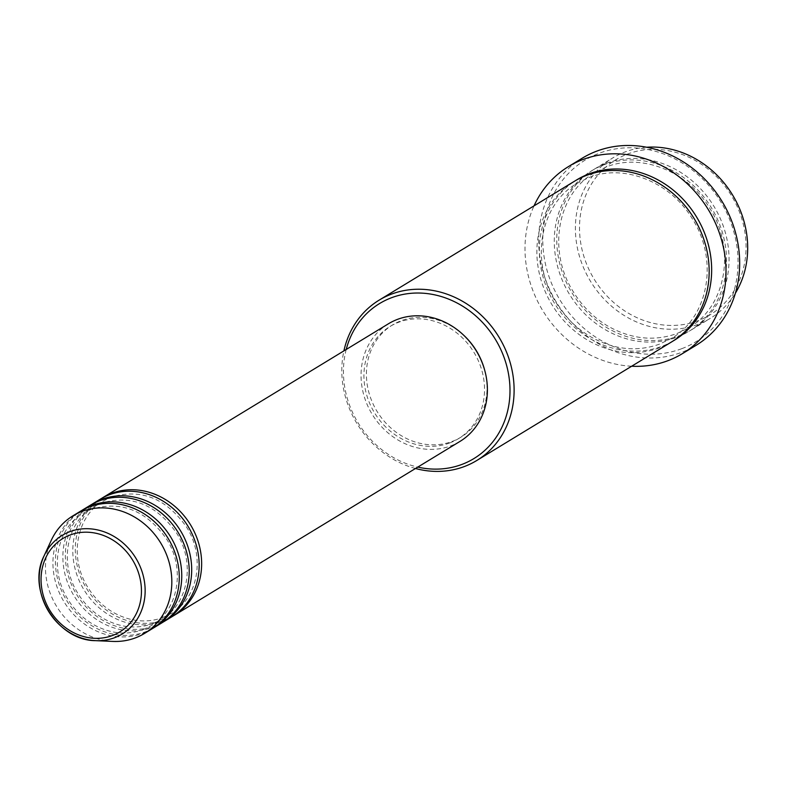<?xml version="1.0" encoding="UTF-8"?>
<svg xmlns="http://www.w3.org/2000/svg" width="787" height="787" viewBox="0 0 787 787"><rect width="100%" height="100%" fill="white"/><g stroke="black" fill="none" stroke-linecap="round" stroke-linejoin="round"><path stroke-width="0.59" stroke-dasharray="3.94 2.95" d="M173.002 616.064A68.843 60.953 58.7 0 1 165.172 619.753A68.843 60.953 58.7 0 1 83.993 583.964A68.843 60.953 58.7 0 1 101.444 498.496M171.773 616.841A68.843 60.953 58.7 0 1 162.693 621.258A68.843 60.953 58.7 0 1 81.13 584.751A68.843 60.953 58.7 0 1 100.185 499.233M163.066 622.114A68.843 60.953 58.7 0 1 155.236 625.803A68.843 60.953 58.7 0 1 74.057 590.014A68.843 60.953 58.7 0 1 91.499 504.546M161.837 622.891A68.843 60.953 58.7 0 1 152.747 627.308A68.843 60.953 58.7 0 1 71.194 590.801A68.843 60.953 58.7 0 1 90.249 505.284M153.131 628.164A68.843 60.953 58.7 0 1 145.3 631.853A68.843 60.953 58.7 0 1 64.121 596.064A68.843 60.953 58.7 0 1 81.563 510.596M151.891 628.941A68.843 60.953 58.7 0 1 142.811 633.358A68.843 60.953 58.7 0 1 61.258 596.851A68.843 60.953 58.7 0 1 80.313 511.334M697.99 320.732A90.741 80.343 58.7 0 1 587.309 265.79A90.741 80.343 58.7 0 1 627.573 154.045A90.741 80.343 58.7 0 1 738.255 208.978A90.741 80.343 58.7 0 1 697.99 320.732M646.658 147.248A93.869 83.117 -121.3 0 0 625.114 151.921A93.869 83.117 -121.3 0 0 612.729 157.961A93.869 83.117 -121.3 0 0 586.748 274.565A93.869 83.117 -121.3 0 0 697.961 324.362A93.869 83.117 -121.3 0 0 710.346 318.332A93.869 83.117 -121.3 0 0 735.442 293.108M346.211 349.487A90.741 80.343 -121.3 0 0 417.789 467.094M415.477 468.501A93.869 83.117 58.7 0 1 343.899 350.894M681.69 348.71A106.383 94.194 58.7 0 1 551.933 284.304A106.383 94.194 58.7 0 1 599.143 153.288A106.383 94.194 58.7 0 1 728.9 217.694A106.383 94.194 58.7 0 1 681.69 348.71M582.232 158.207A109.521 96.968 -121.3 0 0 551.913 294.249A109.521 96.968 -121.3 0 0 681.66 352.34A109.521 96.968 -121.3 0 0 696.111 345.306M606.482 163.273A93.869 83.117 58.7 0 1 717.695 213.061A93.869 83.117 58.7 0 1 691.704 329.674A93.869 83.117 58.7 0 1 679.319 335.705A93.869 83.117 58.7 0 1 568.106 285.907A93.869 83.117 58.7 0 1 594.096 169.303A93.869 83.117 58.7 0 1 606.482 163.273M671.832 341.774A93.869 83.117 58.7 0 1 659.437 347.805A93.869 83.117 58.7 0 1 548.224 298.007A93.869 83.117 58.7 0 1 574.215 181.404M460.021 441.389A68.843 60.953 58.7 0 1 450.941 445.816A68.843 60.953 58.7 0 1 369.378 409.299A68.843 60.953 58.7 0 1 388.434 323.782M449.721 442.943A65.715 58.179 58.7 0 1 371.877 408.079A65.715 58.179 58.7 0 1 390.067 326.457A65.715 58.179 58.7 0 1 398.734 322.237A65.715 58.179 58.7 0 1 476.588 357.091A65.715 58.179 58.7 0 1 458.398 438.713A65.715 58.179 58.7 0 1 449.721 442.943M484.595 369.86A65.715 58.179 58.7 0 1 460.877 437.208A65.715 58.179 58.7 0 1 452.21 441.428A65.715 58.179 58.7 0 1 374.356 406.574A65.715 58.179 58.7 0 1 392.546 324.942A65.715 58.179 58.7 0 1 401.222 320.722A65.715 58.179 58.7 0 1 463.268 334.819M631.646 366.23A109.521 96.968 58.7 0 1 534.039 205.86M112.856 641.415A68.843 60.953 58.7 0 1 51.293 540.276M676.84 337.22A93.869 83.117 -121.3 0 0 718.492 221.609A93.869 83.117 -121.3 0 0 603.993 164.778A93.869 83.117 -121.3 0 0 562.341 280.388A93.869 83.117 -121.3 0 0 676.84 337.22M673.062 341.007A93.869 83.117 58.7 0 1 661.926 346.29A93.869 83.117 58.7 0 1 551.087 297.23A93.869 83.117 58.7 0 1 575.464 180.656M162.83 617.579L171.389 613.407C198.235 598.199 205.682 556.557 186.352 526.788C166.096 498.368 141.188 488.432 111.616 496.981L103.058 501.152C76.506 516.223 68.862 557.186 87.564 586.905C94.204 597.845 102.881 606.413 113.594 612.601C130.189 621.671 146.608 623.334 162.83 617.579M152.894 623.629L161.453 619.458C188.29 604.249 195.747 562.607 176.416 532.838C156.16 504.418 131.252 494.482 101.68 503.031L93.122 507.202C66.57 522.273 58.917 563.236 77.628 592.955C84.268 603.895 92.935 612.463 103.658 618.651C120.254 627.721 136.663 629.384 152.894 623.629M142.949 629.679L151.507 625.508C178.354 610.299 185.801 568.657 166.47 538.888C146.225 510.468 121.306 500.532 91.735 509.081L83.176 513.252C56.625 528.323 48.981 569.286 67.692 599.005C74.322 609.945 82.999 618.513 93.712 624.701C110.318 633.771 126.727 635.434 142.949 629.679M676.977 333.531L688.841 327.756C726.047 306.645 736.278 249.095 709.618 208.073C687.661 171.123 641.336 152.865 606.344 166.952L594.48 172.727C557.678 193.641 547.172 250.256 572.966 291.22C582.114 306.31 594.087 318.125 608.872 326.664C631.794 339.207 654.499 341.499 676.977 333.531M588.951 177.537C623.943 163.45 670.258 181.708 692.226 218.658C718.885 259.68 708.644 317.24 671.449 338.341L659.585 344.116C637.106 352.084 614.401 349.802 591.48 337.259C576.694 328.71 564.722 316.895 555.573 301.805C529.769 260.841 540.285 204.226 577.087 183.322L588.951 177.537M390.067 326.457L392.546 324.942M594.096 169.303L612.729 157.961M691.704 329.674L710.346 318.332M458.398 438.713L460.877 437.208"/><path stroke-width="1.18" d="M101.444 498.496A68.843 60.953 58.7 0 1 102.674 497.718A68.843 60.953 58.7 0 1 111.754 493.301A68.843 60.953 58.7 0 1 193.317 529.808A68.843 60.953 58.7 0 1 174.261 615.326A68.843 60.953 58.7 0 1 173.002 616.064M91.499 504.546A68.843 60.953 58.7 0 1 92.738 503.769L100.185 499.233A68.843 60.953 58.7 0 1 109.275 494.807A68.843 60.953 58.7 0 1 190.828 531.323A68.843 60.953 58.7 0 1 171.773 616.841L164.316 621.376A68.843 60.953 58.7 0 1 163.066 622.114M92.738 503.769A68.843 60.953 58.7 0 1 101.818 499.352A68.843 60.953 58.7 0 1 183.371 535.858A68.843 60.953 58.7 0 1 164.316 621.376M81.563 510.596A68.843 60.953 58.7 0 1 82.792 509.819L90.249 505.284A68.843 60.953 58.7 0 1 99.329 500.857A68.843 60.953 58.7 0 1 180.892 537.373A68.843 60.953 58.7 0 1 161.837 622.891L154.38 627.426A68.843 60.953 58.7 0 1 153.131 628.164M82.792 509.819A68.843 60.953 58.7 0 1 91.882 505.402A68.843 60.953 58.7 0 1 173.435 541.909A68.843 60.953 58.7 0 1 154.38 627.426M72.857 515.869L80.313 511.334A68.843 60.953 58.7 0 1 89.393 506.907A68.843 60.953 58.7 0 1 170.946 543.423A68.843 60.953 58.7 0 1 151.891 628.941L144.444 633.476A68.843 60.953 58.7 0 1 135.354 637.903A68.843 60.953 58.7 0 1 112.856 641.415L95.699 640.667A57.726 51.106 58.7 0 1 44.082 555.858A57.726 51.106 58.7 0 1 69.777 531.687A57.726 51.106 58.7 0 1 140.184 566.63A57.726 51.106 58.7 0 1 114.568 637.716A57.726 51.106 58.7 0 1 95.699 640.667C57.077 640.746 26.276 590.132 44.082 555.858L51.293 540.276A68.843 60.953 58.7 0 1 72.857 515.869A68.843 60.953 58.7 0 1 81.937 511.452A68.843 60.953 58.7 0 1 163.499 547.959A68.843 60.953 58.7 0 1 144.444 633.476M417.789 467.094A90.741 80.343 -121.3 0 0 461.92 464.419A90.741 80.343 -121.3 0 0 502.195 352.665A90.741 80.343 -121.3 0 0 391.513 297.732A90.741 80.343 -121.3 0 0 346.211 349.487M343.899 350.894A93.869 83.117 58.7 0 1 379.147 300.132A93.869 83.117 58.7 0 1 391.542 294.102A93.869 83.117 58.7 0 1 502.755 343.889A93.869 83.117 58.7 0 1 476.765 460.503A93.869 83.117 58.7 0 1 464.379 466.534A93.869 83.117 58.7 0 1 415.477 468.501M682.447 353.619L696.111 345.306A109.521 96.968 -121.3 0 0 726.431 209.263A109.521 96.968 -121.3 0 0 596.684 151.163A109.521 96.968 -121.3 0 0 582.232 158.207L568.568 166.519A109.521 96.968 58.7 0 1 583.019 159.486A109.521 96.968 58.7 0 1 712.766 217.576A109.521 96.968 58.7 0 1 682.447 353.619A109.521 96.968 58.7 0 1 667.996 360.662A109.521 96.968 58.7 0 1 631.646 366.23M379.147 300.132L574.215 181.404A93.869 83.117 58.7 0 1 586.6 175.363A93.869 83.117 58.7 0 1 697.813 225.161A93.869 83.117 58.7 0 1 671.832 341.774L476.765 460.503M102.674 497.718L388.434 323.782A68.843 60.953 58.7 0 1 397.524 319.355A68.843 60.953 58.7 0 1 479.076 355.872A68.843 60.953 58.7 0 1 460.021 441.389L174.261 615.326M534.039 205.86A109.521 96.968 58.7 0 1 568.568 166.519M735.442 293.108A93.869 83.117 -121.3 0 0 732.53 194.93A93.869 83.117 -121.3 0 0 646.658 147.248M463.268 334.819A65.715 58.179 58.7 0 1 484.595 369.86M70.033 535.022A54.697 48.43 -121.3 0 0 45.754 602.389A54.697 48.43 -121.3 0 0 112.472 635.503A54.697 48.43 -121.3 0 0 136.751 568.135A54.697 48.43 -121.3 0 0 70.033 535.022M575.464 180.656A93.869 83.117 58.7 0 1 589.089 173.858A93.869 83.117 58.7 0 1 700.676 224.384A93.869 83.117 58.7 0 1 673.062 341.007"/></g></svg>
